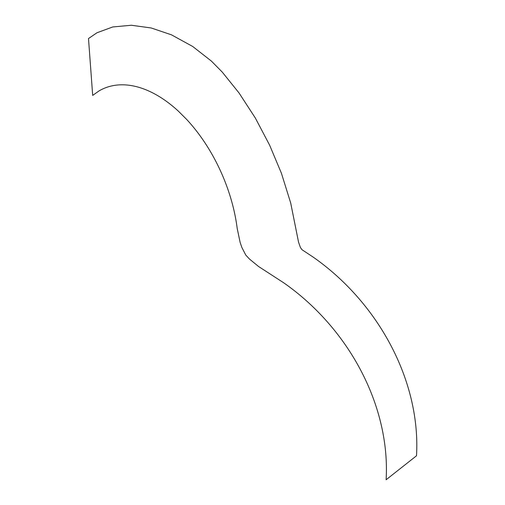 <?xml version="1.0" encoding="UTF-8"?>
<svg xmlns="http://www.w3.org/2000/svg" width="505" height="505" viewBox="0 0 505 505"><rect width="100%" height="100%" fill="white"/><g stroke="black" fill="none" stroke-linecap="round" stroke-linejoin="round"><path stroke-width="0.76" d="M300.406 247.463L298.537 242.141L290.722 203.092L281.436 173.297L269.645 145.213L255.372 118.082L239.029 92.952L222.213 72.051L211.374 61.073L192.714 46.485L171.466 34.832L151.191 27.971L131.351 25.25L112.716 26.967L96.947 32.775L88.495 38.544L92.686 95.413L99.113 90.856C106.208 86.734 114.086 84.714 122.753 84.802C131.357 84.916 140.283 87.094 149.537 91.348C159.327 95.881 168.929 102.471 178.328 111.113L186.68 119.445C195.29 128.724 203.086 139.241 210.08 150.995C217.005 162.679 222.768 174.97 227.37 187.873C232.231 201.539 235.513 215.111 237.224 228.582L240.159 242.52L241.863 247.469L245.784 255.088L249.52 259.09L258.585 266.514L283.804 282.863C299.37 293.771 313.592 306.453 326.47 320.902C339.48 335.528 350.571 351.36 359.743 368.391C369.729 387 376.97 406.146 381.445 425.829C385.593 444.166 387.146 462.138 386.117 479.75L416.505 455.781C417.54 438.043 415.962 419.939 411.777 401.475C407.238 381.603 399.922 362.281 389.835 343.495C380.574 326.299 369.382 310.316 356.259 295.539C343.286 280.963 328.957 268.174 313.27 257.171L301.984 249.704L300.406 247.463"/></g></svg>
